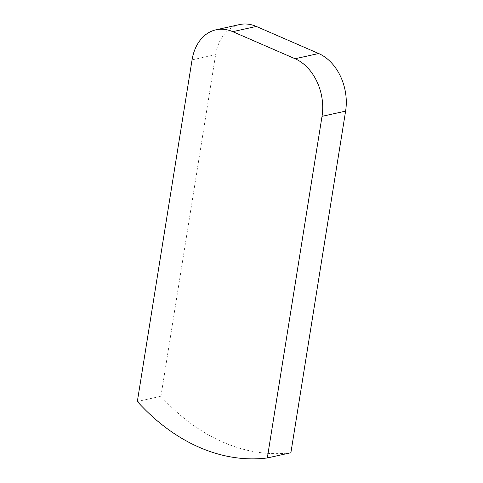 <?xml version="1.0" encoding="UTF-8"?>
<svg xmlns="http://www.w3.org/2000/svg" width="483" height="483" viewBox="0 0 483 483"><rect width="100%" height="100%" fill="white"/><g stroke="black" fill="none" stroke-linecap="round" stroke-linejoin="round"><path stroke-width="0.36" stroke-dasharray="2.42 1.81" d="M290.887 452.734A214.863 158.666 77.5 0 1 160.917 396.265L137.341 401.494M160.917 396.265L215.635 54.645A45.837 33.846 77.5 0 1 239.526 24.585M215.635 54.645L192.059 59.874"/><path stroke-width="0.72" d="M267.31 457.956A214.863 158.666 77.5 0 1 137.341 401.494L192.059 59.874A45.837 33.846 77.5 0 1 215.949 29.813A45.837 33.846 77.5 0 1 232.746 31.661L295.089 58.745A45.837 33.846 77.5 0 1 322.028 116.337L267.31 457.956L290.887 452.734L345.605 111.114L322.028 116.337M215.949 29.813L239.526 24.585A45.837 33.846 77.5 0 1 256.322 26.438L318.659 53.522A45.837 33.846 77.5 0 1 345.605 111.114M256.322 26.438L232.746 31.661M318.659 53.522L295.089 58.745"/></g></svg>
